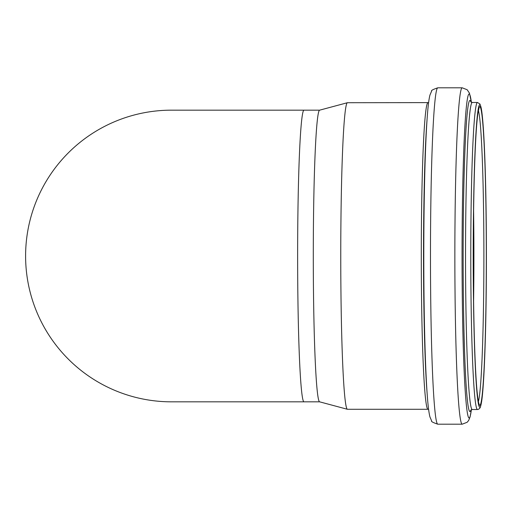 <?xml version="1.0" encoding="UTF-8"?>
<svg xmlns="http://www.w3.org/2000/svg" width="512" height="512" viewBox="0 0 512 512"><rect width="100%" height="100%" fill="white"/><g stroke="black" fill="none" stroke-linecap="round" stroke-linejoin="round"><path stroke-width="0.77" d="M171.43 110.17A145.83 145.83 0 0 0 25.6 256A145.83 145.83 0 0 0 171.43 401.83L303.994 401.83A145.83 6.362 90 0 1 297.632 256A145.83 6.362 90 0 1 303.994 110.17L171.43 110.17M427.981 102.714A153.286 6.688 -90 0 0 421.293 256A153.286 6.688 -90 0 0 427.981 409.286L347.45 409.286A153.286 6.688 -90 0 1 347.373 409.274L319.584 401.818A145.83 6.362 -90 0 1 313.293 256A145.83 6.362 -90 0 1 319.584 110.182L347.373 102.726A153.286 6.688 -90 0 1 347.45 102.714L428.602 102.618M347.373 409.274A153.286 6.688 -90 0 1 340.762 256A153.286 6.688 -90 0 1 347.373 102.726M473.6 210.656A146.995 6.413 -90 0 1 473.914 256A146.995 6.413 -90 0 1 473.6 301.344M478.387 110.496A146.995 6.413 -90 0 1 483.885 256A146.995 6.413 -90 0 1 478.387 401.504M486.317 256A149.325 6.515 -90 0 1 476.544 385.318A149.325 6.515 -90 0 1 476.544 126.682A149.325 6.515 -90 0 1 486.317 256M477.478 102.483A153.517 6.694 -90 0 0 470.778 256A153.517 6.694 -90 0 0 477.478 409.517C478.912 409.306 479.904 408.442 480.442 406.931L481.562 401.901C484.39 384.698 486.438 322.086 486.4 256A151.187 6.592 -90 0 1 476.506 386.931A151.187 6.592 -90 0 1 476.506 125.069A151.187 6.592 -90 0 1 486.4 256C486.362 209.67 485.581 171.174 484.064 140.512C483.232 124.275 482.259 113.35 481.146 107.731L479.949 104.006L477.478 102.483L472.237 102.483L470.733 101.766M477.478 409.517L472.237 409.517A153.517 6.694 -90 0 1 465.542 256A153.517 6.694 -90 0 1 472.237 102.483M470.861 410.074A155.565 6.784 -90 0 1 463.142 256A155.565 6.784 -90 0 1 470.861 101.926M462.202 87.808A168.192 7.334 -90 0 0 454.861 256A168.192 7.334 -90 0 0 462.202 424.192L467.168 422.266L468.678 420.416L470.093 416.877L471.366 409.715A162.054 7.072 -90 0 1 462.061 256A162.054 7.072 -90 0 1 471.366 102.285L469.466 93.184L467.168 89.734L462.202 87.808L437.818 87.808C432.998 89.427 430.931 90.541 431.622 91.136L429.939 95.066C428.915 99.085 428.045 105.99 427.334 115.776A161.818 7.059 -90 0 0 423.802 256A161.818 7.059 -90 0 0 427.334 396.224C428.045 406.01 428.915 412.915 429.939 416.934L431.622 420.864C430.931 421.459 432.998 422.573 437.818 424.192A168.192 7.334 -90 0 1 430.477 256A168.192 7.334 -90 0 1 437.818 87.808M427.334 396.224L426.918 390.675A155.411 6.778 -90 0 1 423.52 256A155.411 6.778 -90 0 1 426.918 121.325L427.334 115.776M319.616 110.17L303.994 110.17M319.616 401.83L303.994 401.83M479.002 403.731L479.002 403.738C479.258 403.821 478.515 405.536 476.979 390.432C475.315 371.386 474.189 341.581 473.594 301.018C473.024 256.71 473.267 214.867 474.323 175.494C475.232 143.974 476.461 123.002 478.022 112.576L479.002 108.269M472.237 409.517L470.733 410.234M462.202 424.192L437.818 424.192M427.981 409.286L428.602 409.382"/></g></svg>
